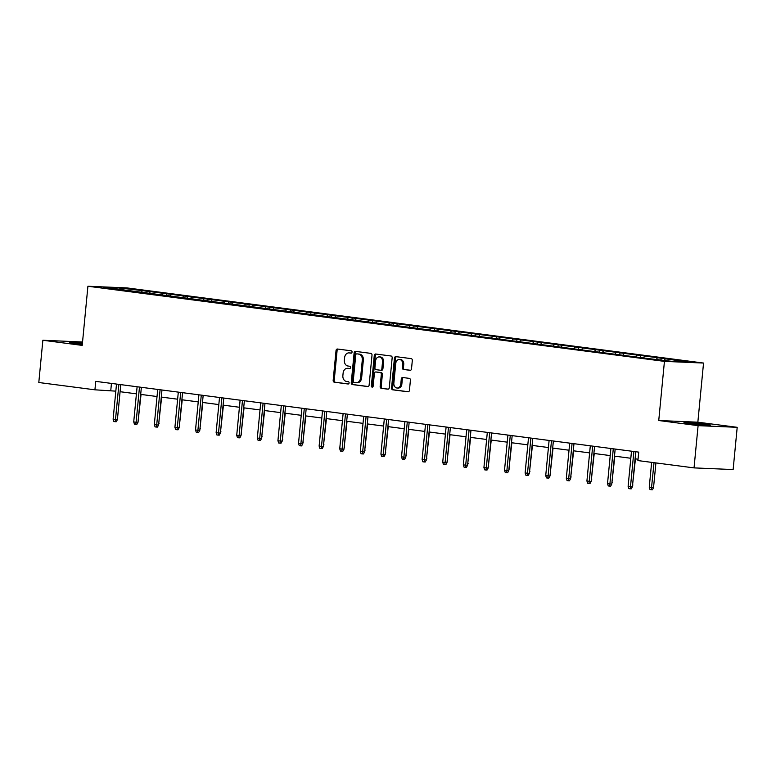 <?xml version="1.0" encoding="UTF-8"?>
<svg xmlns="http://www.w3.org/2000/svg" width="776" height="776" viewBox="0 0 776 776"><rect width="100%" height="100%" fill="white"/><g stroke="black" fill="none" stroke-linecap="round" stroke-linejoin="round"><path stroke-width="1.16" d="M352.061 352.1A1.164 0.912 -87.6 0 0 351.266 350.82L337.492 349.025A1.668 1.31 -87.6 0 0 336.037 350.519L333.166 380.376A1.668 1.31 -87.6 0 0 334.301 382.199L348.075 383.994A1.164 0.912 -87.6 0 0 348.298 381.676L346.513 381.443A5.335 4.181 -87.6 0 1 342.876 375.594L343.118 373.101A5.335 4.181 -87.6 0 1 347.493 368.309A5.335 4.181 -87.6 0 1 347.774 368.338L349.559 368.571A1.164 0.912 -87.6 0 0 349.782 366.253L347.997 366.02A5.335 4.181 -87.6 0 1 344.36 360.171L344.602 357.678A5.335 4.181 -87.6 0 1 348.977 352.886A5.335 4.181 -87.6 0 1 349.258 352.915L351.043 353.148A1.164 0.912 -87.6 0 0 352.061 352.1M705.423 424.162A13.25 0.563 5.5 0 0 691.494 422.755A13.25 0.563 5.5 0 0 683.986 422.542A13.25 0.563 5.5 0 0 688.942 423.463A13.25 0.563 5.5 0 0 702.872 424.87A13.25 0.563 5.5 0 0 710.37 425.083A13.25 0.563 5.5 0 0 705.423 424.162M82.431 343.157A13.25 0.563 5.5 0 0 69.694 342.497A13.25 0.563 5.5 0 0 74.642 343.409A13.25 0.563 5.5 0 0 82.324 344.272M410.058 370.327A1.668 1.31 -87.6 0 0 411.513 368.833L412.318 360.462A1.668 1.31 -87.6 0 0 411.183 358.628L395.886 356.64A1.668 1.31 -87.6 0 0 394.431 358.124L391.56 387.981A1.668 1.31 -87.6 0 0 392.695 389.814L407.992 391.802A1.668 1.31 -87.6 0 0 409.447 390.309L410.417 380.191A1.668 1.31 -87.6 0 0 409.282 378.368L402.734 377.514A1.668 1.31 -87.6 0 0 401.279 379.008L400.794 384.023A4.462 3.492 -87.6 0 1 397.137 388.029A4.462 3.492 -87.6 0 1 393.859 383.121L395.75 363.469A4.462 3.492 -87.6 0 1 399.417 359.463A4.462 3.492 -87.6 0 1 402.686 364.371L402.375 367.64A1.668 1.31 -87.6 0 0 403.51 369.473L410.232 370.336M658.746 420.514L698.099 425.646L694.035 467.889L733.136 469.558L737.2 427.314L697.847 422.192L703.541 363.052L664.44 361.373L658.746 420.514L697.847 422.192M82.547 342.003L42.864 340.257L82.217 345.388L87.911 286.247L664.44 361.373M42.864 340.257L38.8 382.51L94.924 389.814L115.828 391.152M694.035 467.889L637.911 460.575L638.726 452.127L95.739 381.365L94.924 389.814M372.005 355.204A1.668 1.31 -87.6 0 0 370.87 353.381L355.573 351.382A1.668 1.31 -87.6 0 0 354.118 352.876L351.247 382.733A1.668 1.31 -87.6 0 0 352.382 384.556L367.678 386.555A1.668 1.31 -87.6 0 0 369.134 385.061L372.005 355.204M375.73 354.011L391.026 356A1.668 1.31 -87.6 0 1 392.161 357.833L389.29 387.69A1.668 1.31 -87.6 0 1 387.835 389.174L381.288 388.32A1.668 1.31 -87.6 0 1 380.153 386.496L381.317 374.391A1.668 1.31 -87.6 0 0 380.182 372.558L375.836 371.995A1.668 1.31 -87.6 0 0 374.381 373.489L373.169 386.089A1.164 0.912 -87.6 0 1 371.355 385.856L374.274 355.505A1.668 1.31 -87.6 0 1 375.73 354.011M703.541 363.052L127.012 287.915L87.911 286.247M661.152 358.192L146.16 291.087L119.853 287.993L103.79 287.304L645.302 358.211L671.609 361.306L687.672 361.985L661.152 358.192L660.987 359.918M656.341 359.317L657.291 358.027M643.44 357.969L644.623 356.378M635.748 356.63L636.698 355.34M622.837 355.282L624.02 353.691M615.145 353.943L616.096 352.663M602.244 352.595L603.418 351.004M594.542 351.256L595.493 349.976M581.641 349.918L582.825 348.327M573.949 348.579L574.9 347.289M561.038 347.231L562.222 345.64M553.346 345.892L554.297 344.612M540.435 344.544L541.619 342.953M532.743 343.205L533.694 341.925M519.842 341.867L521.016 340.266M512.15 340.519L513.101 339.238M499.24 339.18L500.423 337.589M491.548 337.841L492.498 336.551M478.637 336.493L479.82 334.902M470.945 335.154L471.895 333.874M458.044 333.806L459.217 332.215M450.342 332.467L451.302 331.187M437.441 331.129L438.624 329.538M429.749 329.781L430.699 328.5M416.838 328.442L418.022 326.851M409.146 327.103L410.097 325.813M396.245 325.755L397.419 324.164M388.543 324.416L389.494 323.136M375.642 323.068L376.826 321.477M367.95 321.73L368.901 320.449M355.039 320.391L356.223 318.8M347.347 319.043L348.298 317.762M334.446 317.704L335.62 316.113M326.745 316.365L327.695 315.075M313.844 315.017L315.017 313.426M306.151 313.679L307.102 312.398M293.241 312.33L294.424 310.74M285.549 310.992L286.499 309.711M272.638 309.653L273.821 308.062M264.946 308.305L265.896 307.024M252.045 306.966L253.219 305.375M244.353 305.628L245.303 304.337M231.442 304.279L232.625 302.688M223.75 302.941L224.701 301.66M210.839 301.592L212.023 300.002M203.147 300.254L204.098 298.973M190.246 298.915L191.42 297.324M182.544 297.567L183.505 296.286M169.643 296.228L170.827 294.637M161.951 294.89L162.902 293.6M149.041 293.541L150.224 291.951M141.348 292.203L142.299 290.922M119.931 289.409L119.853 287.993M698.099 425.646L737.2 427.314M120.086 391.705L136.43 393.839M140.689 394.392L157.024 396.526M161.292 397.079L177.626 399.204M181.885 399.766L198.229 401.89M202.487 402.443L218.822 404.577M223.09 405.13L239.425 407.264M243.693 407.817L260.028 409.941M264.286 410.504L280.621 412.628M284.889 413.181L301.224 415.315M305.492 415.868L321.827 418.002M326.085 418.555L342.429 420.679M346.688 421.242L363.022 423.366M367.29 423.919L383.625 426.053M387.884 426.606L404.228 428.74M408.486 429.293L424.821 431.417M429.089 431.98L445.424 434.104M449.682 434.657L466.027 436.791M470.285 437.344L486.62 439.478M490.888 440.031L507.223 442.155M511.491 442.718L527.825 444.842M532.084 445.395L548.419 447.529M552.687 448.082L569.021 450.216M573.289 450.769L589.624 452.893M593.882 453.456L610.227 455.58M614.485 456.133L630.82 458.267M635.088 458.82L638.047 459.208M664.266 360.345L665.216 359.065M111.453 383.422L110.774 390.493M145.995 292.804L146.16 291.087M166.588 295.491L166.753 293.764M187.191 298.178L187.356 296.451M207.793 300.865L207.958 299.138M228.386 303.542L228.561 301.825M248.989 306.229L249.154 304.502M269.592 308.916L269.757 307.189M290.195 311.603L290.36 309.876M310.788 314.28L310.953 312.563M331.391 316.967L331.556 315.24M351.994 319.654L352.159 317.927M372.587 322.331L372.752 320.614M393.19 325.018L393.354 323.301M413.792 327.705L413.957 325.978M434.385 330.392L434.55 328.665M454.988 333.069L455.153 331.352M475.591 335.756L475.756 334.039M496.184 338.443L496.359 336.716M516.787 341.13L516.952 339.403M537.39 343.807L537.555 342.09M557.992 346.494L558.157 344.777M578.586 349.181L578.75 347.454M599.188 351.868L599.353 350.141M619.791 354.545L619.956 352.828M640.384 357.232L640.549 355.505M351.402 353.099L350.315 352.954A5.335 4.181 -87.6 0 0 350.034 352.935A5.335 4.181 -87.6 0 0 349.753 352.935M348.269 368.358A5.335 4.181 -87.6 0 1 348.55 368.358A5.335 4.181 -87.6 0 1 348.831 368.387L349.918 368.522M338.123 349.113A1.668 1.31 -87.6 0 0 337.094 350.568L334.223 380.415A1.668 1.31 -87.6 0 0 335.358 382.248L348.434 383.945M356.203 351.47A1.668 1.31 -87.6 0 0 355.175 352.915L352.304 382.772A1.668 1.31 -87.6 0 0 353.439 384.605L368.105 386.516M356.776 353.895A1.164 0.912 -87.6 0 0 355.757 354.933L353.235 381.142A1.164 0.912 -87.6 0 0 354.031 382.423L355.912 382.665A5.335 4.181 -87.6 0 0 356.194 382.694A5.335 4.181 -87.6 0 0 360.568 377.902L362.295 359.986A5.335 4.181 -87.6 0 0 358.657 354.137L357.833 353.934A1.164 0.912 -87.6 0 0 357.707 353.934M356.97 382.714A5.335 4.181 -87.6 0 0 357.251 382.733A5.335 4.181 -87.6 0 0 361.626 377.941L360.568 377.902M357.833 353.934L359.715 354.186A5.335 4.181 -87.6 0 1 363.352 360.035L361.626 377.941M388.262 389.145L381.288 388.32M376.719 372.034A1.668 1.31 -87.6 0 1 376.894 372.043L381.239 372.606A1.668 1.31 -87.6 0 1 382.374 374.43L381.21 386.545A1.668 1.31 -87.6 0 0 382.345 388.369M376.36 354.089A1.668 1.31 -87.6 0 0 375.332 355.544L372.412 385.895A1.164 0.912 -87.6 0 0 372.752 386.943M382.529 361.82A4.462 3.492 -87.6 0 0 379.251 356.911A4.462 3.492 -87.6 0 0 375.594 360.918L374.924 367.843A1.668 1.31 -87.6 0 0 376.059 369.677L380.405 370.239A1.668 1.31 -87.6 0 0 381.86 368.745L382.529 361.82L383.587 361.868A4.462 3.492 -87.6 0 0 380.308 356.96L379.251 356.911M380.579 370.249L381.462 370.288A1.668 1.31 -87.6 0 0 382.917 368.794L381.86 368.745M383.587 361.868L382.917 368.794M399.417 359.463L400.464 359.501A4.462 3.492 -87.6 0 1 403.743 364.41L403.433 367.688A1.668 1.31 -87.6 0 0 404.568 369.512L410.485 370.288M397.137 388.029L398.195 388.068A4.462 3.492 -87.6 0 0 401.852 384.071L400.794 384.023M403.355 377.592A1.668 1.31 -87.6 0 0 402.337 379.047L401.852 384.071M396.507 356.717A1.668 1.31 -87.6 0 0 395.488 358.173L392.617 388.029A1.668 1.31 -87.6 0 0 393.752 389.853L408.418 391.764M138.176 420.514L141.048 394.441M138.535 420.534L138.099 421.329M118.883 384.382L115.498 419.544L117.399 419.632L116.235 421.737L115.178 421.698L115.498 419.544L113.121 419.234L116.507 384.081M117.399 419.632L120.775 384.634M115.178 421.698L113.859 421.523L113.121 419.234M158.77 423.201L161.65 397.128M159.138 423.221L158.692 424.016M179.372 425.888L182.244 399.805M179.731 425.898L179.295 426.703M139.486 387.069L136.101 422.231L138.002 422.319L136.838 424.423L135.781 424.375L136.101 422.231L133.724 421.921L137.109 386.758M138.002 422.319L141.368 387.321M135.781 424.375L134.461 424.21L133.724 421.921M160.089 389.756L156.704 424.918L158.605 424.996L157.441 427.11L156.383 427.062L156.704 424.918L154.317 424.608L157.712 389.445M158.605 424.996L161.971 389.998M156.383 427.062L155.064 426.887L154.317 424.608M199.975 428.565L202.846 402.492M200.334 428.585L199.898 429.38M220.578 431.252L223.449 405.179M220.937 431.272L220.491 432.067M241.171 433.939L244.052 407.866M241.54 433.959L241.094 434.754M180.682 392.443L177.297 427.605L179.198 427.683L178.034 429.788L176.986 429.749L177.297 427.605L174.92 427.295L178.305 392.132M179.198 427.683L182.573 392.685M176.986 429.749L175.657 429.574L174.92 427.295M201.285 395.12L197.899 430.282L199.801 430.37L198.637 432.475L197.579 432.436L197.899 430.282L195.523 429.972L198.908 394.819M199.801 430.37L203.166 395.372M197.579 432.436L196.26 432.261L195.523 429.972M221.887 397.807L218.502 432.969L220.403 433.047L219.239 435.161L218.182 435.113L218.502 432.969L216.126 432.659L219.511 397.496M220.403 433.047L223.769 398.059M218.182 435.113L216.863 434.948L216.126 432.659M261.774 436.626L264.645 410.543M262.133 436.636L261.696 437.441M242.481 400.494L239.095 435.656L240.996 435.734L239.842 437.848L238.785 437.8L239.095 435.656L236.719 435.346L240.104 400.183M240.996 435.734L244.372 400.736M238.785 437.8L237.456 437.625L236.719 435.346M282.377 439.303L285.248 413.23M282.736 439.323L282.299 440.118M263.083 403.18L259.698 438.343L261.599 438.421L260.435 440.525L259.378 440.487L259.698 438.343L257.322 438.033L260.707 402.87M261.599 438.421L264.965 403.423M259.378 440.487L258.059 440.312L257.322 438.033M302.97 441.99L305.851 415.917M303.338 442.01L302.892 442.805M283.686 405.858L280.301 441.02L282.202 441.108L281.038 443.212L279.981 443.174L280.301 441.02L277.924 440.71L281.31 405.547M282.202 441.108L285.568 406.11M279.981 443.174L278.662 442.999L277.924 440.71M323.573 444.677L326.444 418.603M323.931 444.696L323.495 445.492M304.279 408.545L300.894 443.707L302.795 443.785L301.641 445.899L300.584 445.851L300.894 443.707L298.517 443.397L301.903 408.234M302.795 443.785L306.171 408.787M300.584 445.851L299.264 445.686L298.517 443.397M344.175 447.364L347.047 421.281M344.534 447.374L344.098 448.179M324.882 411.231L321.497 446.394L323.398 446.472L322.234 448.586L321.177 448.538L321.497 446.394L319.12 446.084L322.506 410.921M323.398 446.472L326.774 411.474M321.177 448.538L319.858 448.363L319.12 446.084M364.769 450.041L367.649 423.968M365.137 450.061L364.691 450.856M345.485 413.918L342.1 449.081L344.001 449.159L342.837 451.263L341.779 451.225L342.1 449.081L339.723 448.77L343.108 413.608M344.001 449.159L347.367 414.161M341.779 451.225L340.46 451.05L339.723 448.77M385.371 452.728L388.243 426.654M385.73 452.748L385.294 453.543M366.078 416.596L362.693 451.758L364.604 451.845L363.44 453.95L362.382 453.911L362.693 451.758L360.316 451.448L363.701 416.285M364.604 451.845L367.97 416.848M362.382 453.911L361.063 453.737L360.316 451.448M405.974 455.415L408.845 429.341M406.333 455.425L405.897 456.23M386.681 419.282L383.295 454.445L385.197 454.523L384.033 456.637L382.975 456.589L383.295 454.445L380.919 454.135L384.304 418.972M385.197 454.523L388.572 419.525M382.975 456.589L381.656 456.424L380.919 454.135M426.567 458.102L429.448 432.019M426.936 458.112L426.49 458.917M407.284 421.969L403.898 457.132L405.8 457.209L404.635 459.324L403.578 459.276L403.898 457.132L401.522 456.821L404.907 421.659M405.8 457.209L409.165 422.212M403.578 459.276L402.259 459.101L401.522 456.821M447.17 460.779L450.041 434.705M447.529 460.798L447.092 461.594M427.886 424.656L424.501 459.819L426.402 459.896L425.238 462.001L424.181 461.962L424.501 459.819L422.115 459.508L425.51 424.346M426.402 459.896L429.768 424.899M424.181 461.962L422.862 461.788L422.115 459.508M467.773 463.466L470.644 437.392M468.132 463.485L467.695 464.281M448.48 427.334L445.094 462.496L446.995 462.583L445.831 464.688L444.784 464.64L445.094 462.496L442.718 462.186L446.103 427.023M446.995 462.583L450.371 427.586M444.784 464.64L443.455 464.475L442.718 462.186M488.376 466.153L491.247 440.079M488.735 466.163L488.288 466.968M469.082 430.02L465.697 465.183L467.598 465.26L466.434 467.375L465.377 467.327L465.697 465.183L463.32 464.873L466.706 429.71M467.598 465.26L470.964 430.263M465.377 467.327L464.058 467.152L463.32 464.873M508.969 468.84L511.85 442.756M509.337 468.85L508.891 469.655M489.685 432.707L486.3 467.87L488.201 467.947L487.037 470.062L485.98 470.014L486.3 467.87L483.923 467.559L487.309 432.397M488.201 467.947L491.567 432.95M485.98 470.014L484.66 469.839L483.923 467.559M529.572 471.517L532.443 445.443M529.93 471.536L529.494 472.332M510.278 435.394L506.893 470.547L508.794 470.634L507.64 472.739L506.582 472.7L506.893 470.547L504.516 470.246L507.902 435.084M508.794 470.634L512.17 435.637M506.582 472.7L505.254 472.526L504.516 470.246M550.174 474.204L553.045 448.13M550.533 474.223L550.097 475.019M530.881 438.071L527.496 473.234L529.397 473.321L528.233 475.426L527.176 475.378L527.496 473.234L525.119 472.923L528.505 437.761M529.397 473.321L532.773 438.324M527.176 475.378L525.856 475.213L525.119 472.923M570.767 476.891L573.648 450.817M571.136 476.9L570.69 477.706M551.484 440.758L548.098 475.921L550 475.998L548.836 478.113L547.778 478.065L548.098 475.921L545.722 475.61L549.107 440.448M550 475.998L553.366 441.001M547.778 478.065L546.459 477.89L545.722 475.61M591.37 479.578L594.241 453.494M591.729 479.587L591.293 480.392M572.077 443.445L568.692 478.608L570.593 478.685L569.438 480.8L568.381 480.751L568.692 478.608L566.315 478.297L569.7 443.135M570.593 478.685L573.968 443.688M568.381 480.751L567.062 480.577L566.315 478.297M611.973 482.255L614.844 456.181M612.332 482.274L611.895 483.07M592.68 446.132L589.294 481.285L591.196 481.372L590.032 483.477L588.974 483.438L589.294 481.285L586.918 480.984L590.303 445.822M591.196 481.372L594.571 446.375M588.974 483.438L587.655 483.264L586.918 480.984M632.566 484.942L635.447 458.868M632.935 484.961L632.488 485.757M613.283 448.809L609.897 483.972L611.798 484.059L610.634 486.164L609.577 486.115L609.897 483.972L607.521 483.661L610.906 448.499M611.798 484.059L615.164 449.061M609.577 486.115L608.258 485.951L607.521 483.661M653.528 487.638L652.373 489.753L651.316 489.704L649.997 489.54L649.25 487.25L653.528 487.638L655.914 462.923M651.316 489.704L654.023 462.68M649.25 487.25L651.646 462.37M633.885 451.496L630.49 486.659L632.401 486.736L631.237 488.851L630.18 488.802L630.49 486.659L628.114 486.348L631.499 451.186M632.401 486.736L635.767 451.739M630.18 488.802L628.861 488.628L628.114 486.348M350.315 352.954L349.258 352.915M348.831 368.387L347.774 368.338M335.358 382.248L334.301 382.199M334.223 380.415L333.166 380.376M337.094 350.568L336.037 350.519M353.439 384.605L352.382 384.556M352.304 382.772L351.247 382.733M355.175 352.915L354.118 352.876M363.352 360.035L362.295 359.986M359.715 354.186L358.657 354.137M381.21 386.545L380.153 386.496M382.374 374.43L381.317 374.391M381.239 372.606L380.182 372.558M376.894 372.043L375.836 371.995M372.412 385.895L371.355 385.856M375.332 355.544L374.274 355.505M404.568 369.512L403.51 369.473M403.433 367.688L402.375 367.64M403.743 364.41L402.686 364.371M402.337 379.047L401.279 379.008M393.752 389.853L392.695 389.814M392.617 388.029L391.56 387.981M395.488 358.173L394.431 358.124M350.034 352.935L348.977 352.886M348.55 368.358L347.493 368.309M357.775 353.934L356.717 353.885M357.251 382.733L356.194 382.694M376.806 372.034L375.749 371.985M381.55 370.288L380.492 370.249"/></g></svg>
